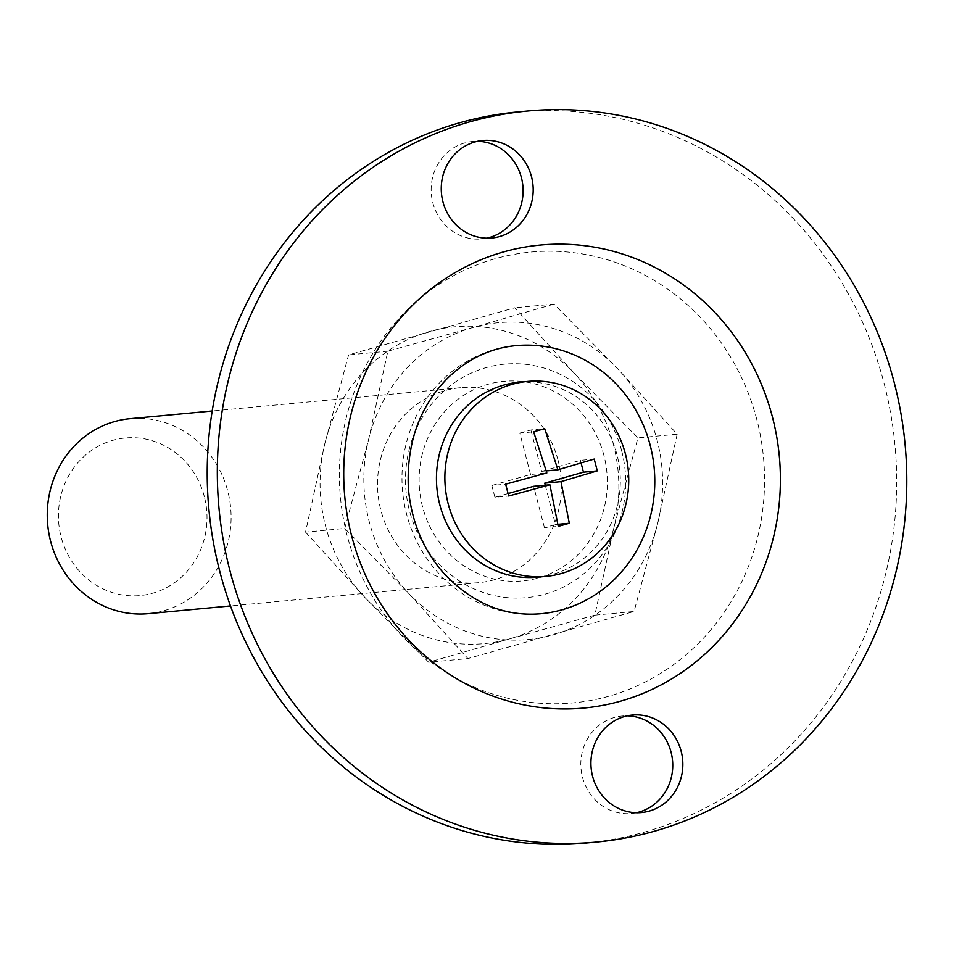 <?xml version="1.0" encoding="UTF-8"?>
<svg xmlns="http://www.w3.org/2000/svg" width="954" height="954" viewBox="0 0 954 954"><rect width="100%" height="100%" fill="white"/><g stroke="black" fill="none" stroke-linecap="round" stroke-linejoin="round"><path stroke-width="0.72" stroke-dasharray="4.77 3.58" d="M305.542 532.117L364.833 597.395L428.668 662.243L467.901 658.57L408.61 593.293L344.776 528.433L305.542 532.117L324.801 443.705A159.091 149.301 84.6 0 0 364.833 597.395A159.091 149.301 84.6 0 0 509.484 638.906L428.668 662.243M545.259 485.216L555.502 524.545L544.424 527.681L558.257 526.381M544.424 527.681L533.656 486.301M555.502 524.545L558.007 524.306M594.855 615.139L509.484 638.906A159.091 149.301 84.6 0 0 614.114 526.727L637.904 437.898L574.081 373.038L514.79 307.76L348.604 354.876L324.801 443.705A159.091 149.301 84.6 0 1 429.419 331.527A159.091 149.301 84.6 0 1 574.081 373.038A159.091 149.301 84.6 0 1 614.114 526.727L594.855 615.139L634.088 611.454L467.901 658.57M554.024 304.087L473.196 327.425A159.091 149.301 84.6 0 0 368.578 439.603A159.091 149.301 84.6 0 0 408.61 593.293A159.091 149.301 84.6 0 0 553.26 634.804A159.091 149.301 84.6 0 0 657.89 522.625A159.091 149.301 84.6 0 0 617.858 368.936L554.024 304.087L514.79 307.76M344.776 528.433L368.578 439.603L387.837 351.191L473.196 327.425A159.091 149.301 84.6 0 1 617.858 368.936L677.149 434.213L637.904 437.898M387.837 351.191L348.604 354.876M586.221 843.014A367.135 344.525 84.6 0 0 884.084 383.329A367.135 344.525 84.6 0 0 517.7 111.952M486.719 238.178A48.952 45.935 -95.4 0 1 481.698 238.941A48.952 45.935 -95.4 0 1 431.947 198.659A48.952 45.935 -95.4 0 1 464.813 142.921A48.952 45.935 -95.4 0 1 472.564 141.466A48.952 45.935 -95.4 0 1 477.644 141.299M756.772 419.426A226.396 212.456 84.6 0 0 400.215 317.11A226.396 212.456 84.6 0 0 498.894 695.919A226.396 212.456 84.6 0 0 756.772 419.426M636.378 812.725A48.952 45.935 -95.4 0 1 631.357 813.5A48.952 45.935 -95.4 0 1 581.606 773.205A48.952 45.935 -95.4 0 1 614.471 717.468A48.952 45.935 -95.4 0 1 622.223 716.025A48.952 45.935 -95.4 0 1 627.303 715.846M515.828 345.658A134.621 126.333 84.6 0 0 402.612 491.477A134.621 126.333 84.6 0 0 540.954 613.72M603.906 455.404A100.23 94.064 84.6 0 0 446.055 410.113A100.23 94.064 84.6 0 0 489.736 577.814A100.23 94.064 84.6 0 0 603.906 455.404M677.149 434.213L657.89 522.625L634.088 611.454M204.299 496.485A79.134 74.257 84.6 0 0 79.683 460.722A79.134 74.257 84.6 0 0 114.17 593.126A79.134 74.257 84.6 0 0 204.299 496.485M148.311 613.649A97.904 91.87 84.6 0 0 227.744 491.071A97.904 91.87 84.6 0 0 130.042 418.699M558.018 460.114A97.904 91.87 84.6 0 0 460.317 387.741A97.904 91.87 84.6 0 0 377.987 493.79A97.904 91.87 84.6 0 0 478.598 582.691A97.904 91.87 84.6 0 0 558.018 460.114M508.124 493.54L494.899 497.284L508.72 495.997M494.899 497.284L491.823 485.467L505.644 484.167M491.823 485.467L530.567 474.484L546.821 472.957M530.567 474.484L519.799 433.104L533.62 431.804M519.799 433.104L530.865 429.968L544.686 428.668M530.865 429.968L541.645 471.348L546.308 470.906M541.645 471.348L580.39 460.365L594.211 459.065M580.39 460.365L581.105 463.107M537.519 577.17A97.904 91.87 84.6 0 0 616.952 454.581A97.904 91.87 84.6 0 0 519.25 382.22M621.674 450.825A117.259 110.044 84.6 0 0 437.015 397.83A117.259 110.044 84.6 0 0 488.114 594.02A117.259 110.044 84.6 0 0 621.674 450.825M632.323 715.071L622.223 716.025M641.458 812.546L631.357 813.5M460.317 387.741L212.217 410.995M478.598 582.691L230.486 605.945M482.664 140.524L472.564 141.466M491.799 237.999L481.698 238.941"/><path stroke-width="1.43" d="M625.371 453.794A97.904 91.87 84.6 0 0 527.669 381.433A97.904 91.87 84.6 0 0 452.124 515.923A97.904 91.87 84.6 0 0 545.938 576.383A97.904 91.87 84.6 0 0 625.371 453.794M508.72 495.997L505.644 484.167L546.821 472.957L533.62 431.804L544.686 428.668L557.887 469.821L594.211 459.065L597.287 470.882L560.976 481.639L569.323 523.245L558.257 526.381L549.898 484.787L508.72 495.997M508.124 493.54L533.656 486.301L549.898 484.787M558.007 524.306L569.323 523.245M581.105 463.107L583.466 472.182L544.722 483.165L560.976 481.639M544.722 483.165L545.259 485.216M527.8 111.01L517.7 111.952A367.135 344.525 84.6 0 0 208.926 509.639A367.135 344.525 84.6 0 0 586.221 843.014L596.322 842.072A367.135 344.525 84.6 0 0 894.184 382.387A367.135 344.525 84.6 0 0 527.8 111.01A367.135 344.525 84.6 0 0 219.038 508.685A367.135 344.525 84.6 0 0 596.322 842.072M477.644 141.299A48.952 45.935 -95.4 0 1 522.864 185.923A48.952 45.935 -95.4 0 1 486.719 238.178M627.303 715.846A48.952 45.935 -95.4 0 1 672.522 760.469A48.952 45.935 -95.4 0 1 636.378 812.725M624.572 716.526A48.952 45.935 -95.4 0 1 632.323 715.071A48.952 45.935 -95.4 0 1 682.623 759.527A48.952 45.935 -95.4 0 1 641.458 812.546A48.952 45.935 -95.4 0 1 591.707 772.263A48.952 45.935 -95.4 0 1 624.572 716.526M442.942 201.819A48.952 45.935 -95.4 0 1 474.913 141.979A48.952 45.935 -95.4 0 1 482.664 140.524A48.952 45.935 -95.4 0 1 532.964 184.981A48.952 45.935 -95.4 0 1 491.799 237.999A48.952 45.935 -95.4 0 1 442.942 201.819M650.163 445.172A134.621 126.333 84.6 0 0 515.828 345.658C490.642 348.055 468.092 358.716 448.177 377.629C419.605 406.297 406.344 443.193 408.384 488.305C411.365 521.409 423.135 549.695 443.67 573.163C472.194 603.322 504.63 616.844 540.954 613.72A134.621 126.333 84.6 0 0 650.163 445.172M212.217 410.995L130.042 418.699A97.904 91.87 84.6 0 0 47.7 524.748A97.904 91.87 84.6 0 0 148.311 613.649L230.486 605.945M546.308 470.906L557.887 469.821M583.466 472.182L597.287 470.882M527.669 381.433L519.25 382.22A97.904 91.87 84.6 0 0 436.908 488.269A97.904 91.87 84.6 0 0 537.519 577.17L545.938 576.383M772.406 416.91A232.514 218.204 84.6 0 0 406.213 311.827A232.514 218.204 84.6 0 0 507.552 700.88A232.514 218.204 84.6 0 0 772.406 416.91"/></g></svg>
